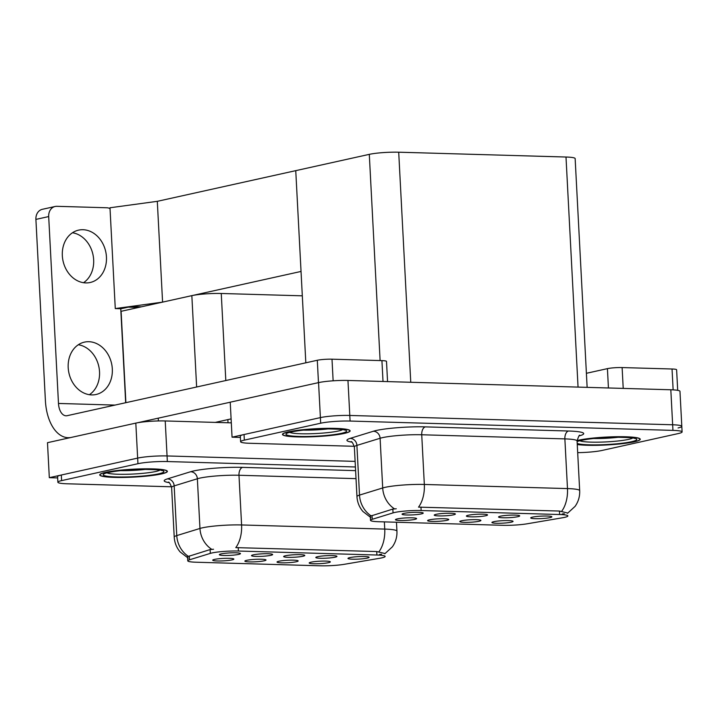 <?xml version="1.0" encoding="UTF-8"?>
<svg xmlns="http://www.w3.org/2000/svg" width="718" height="718" viewBox="0 0 718 718"><rect width="100%" height="100%" fill="white"/><g stroke="black" fill="none" stroke-linecap="round" stroke-linejoin="round"><path stroke-width="1.08" d="M285.522 555.75A10.582 1.239 177 0 0 283.673 556.468A10.582 1.239 177 0 0 290.763 557.347A10.582 1.239 177 0 0 302.933 556.253A10.582 1.239 177 0 0 304.764 555.364A10.582 1.239 177 0 0 296.974 554.664A10.582 1.239 177 0 0 285.522 555.75M278.898 561.243A10.582 1.239 177 0 0 277.049 561.961A10.582 1.239 177 0 0 284.14 562.84A10.582 1.239 177 0 0 296.31 561.745A10.582 1.239 177 0 0 298.141 560.857A10.582 1.239 177 0 0 290.35 560.157A10.582 1.239 177 0 0 278.898 561.243M317.679 556.683A10.582 1.239 177 0 0 315.83 557.392A10.582 1.239 177 0 0 322.921 558.281A10.582 1.239 177 0 0 335.091 557.186A10.582 1.239 177 0 0 336.921 556.288A10.582 1.239 177 0 0 329.131 555.597A10.582 1.239 177 0 0 317.679 556.683M349.837 557.608A10.582 1.239 177 0 0 347.988 558.326A10.582 1.239 177 0 0 355.078 559.205A10.582 1.239 177 0 0 367.248 558.11A10.582 1.239 177 0 0 369.079 557.222A10.582 1.239 177 0 0 361.289 556.522A10.582 1.239 177 0 0 349.837 557.608M253.355 554.826A10.582 1.239 177 0 0 251.515 555.544A10.582 1.239 177 0 0 258.606 556.423A10.582 1.239 177 0 0 270.776 555.328A10.582 1.239 177 0 0 272.607 554.431A10.582 1.239 177 0 0 264.816 553.74A10.582 1.239 177 0 0 253.355 554.826M221.198 553.892A10.582 1.239 177 0 0 219.358 554.61A10.582 1.239 177 0 0 226.448 555.49A10.582 1.239 177 0 0 238.618 554.395A10.582 1.239 177 0 0 240.449 553.506A10.582 1.239 177 0 0 232.659 552.806A10.582 1.239 177 0 0 221.198 553.892M214.574 559.394A10.582 1.239 177 0 0 212.734 560.103A10.582 1.239 177 0 0 219.825 560.991A10.582 1.239 177 0 0 231.995 559.896A10.582 1.239 177 0 0 233.826 558.999A10.582 1.239 177 0 0 226.035 558.308A10.582 1.239 177 0 0 214.574 559.394M246.741 560.318A10.582 1.239 177 0 0 244.892 561.036A10.582 1.239 177 0 0 251.982 561.916A10.582 1.239 177 0 0 264.152 560.821A10.582 1.239 177 0 0 265.983 559.932A10.582 1.239 177 0 0 258.193 559.232A10.582 1.239 177 0 0 246.741 560.318M311.056 562.176A10.582 1.239 177 0 0 309.207 562.894A10.582 1.239 177 0 0 316.297 563.774A10.582 1.239 177 0 0 328.467 562.679A10.582 1.239 177 0 0 330.298 561.781A10.582 1.239 177 0 0 322.508 561.09A10.582 1.239 177 0 0 311.056 562.176M211.936 552.968A19.054 2.226 177 0 0 210.302 553.39L189.489 559.798A19.054 2.226 177 0 0 187.766 560.821A19.054 2.226 177 0 0 196.005 562.221L320.183 565.802A19.054 2.226 177 0 0 344.532 564.267L379.678 558.281A19.054 2.226 177 0 0 385.144 556.423A19.054 2.226 177 0 0 376.905 555.023L238.403 551.029A19.054 2.226 177 0 0 211.936 552.968M125.883 402.681L121.1 311.316L191.841 295.636A21.172 2.468 -3 0 1 221.252 293.483L302.314 295.825M231.304 422.857L165.221 420.954L167.061 455.948L355.114 461.378L167.061 455.948A21.172 2.468 177 0 0 137.65 458.102L49.318 477.676L57.646 477.919M165.221 420.954A21.172 2.468 177 0 0 135.819 423.108L47.487 442.683L49.318 477.676M120.759 308.803L131.071 306.523L141.401 306.819M115.275 308.569L109.989 207.771L157.305 201.327L295.753 170.651L301.039 271.44L162.582 302.125L115.275 308.569L121.073 308.731L128.271 307.142L138.601 307.439M157.305 201.327L162.582 302.125M468.253 515.255A10.582 1.239 177 0 0 466.413 515.973A10.582 1.239 177 0 0 473.503 516.852A10.582 1.239 177 0 0 485.673 515.757A10.582 1.239 177 0 0 487.504 514.869A10.582 1.239 177 0 0 479.714 514.169A10.582 1.239 177 0 0 468.253 515.255M461.629 520.756A10.582 1.239 177 0 0 459.789 521.465A10.582 1.239 177 0 0 466.88 522.354A10.582 1.239 177 0 0 479.05 521.259A10.582 1.239 177 0 0 480.88 520.362A10.582 1.239 177 0 0 473.09 519.67A10.582 1.239 177 0 0 461.629 520.756M500.41 516.188A10.582 1.239 177 0 0 498.57 516.906A10.582 1.239 177 0 0 505.66 517.786A10.582 1.239 177 0 0 517.831 516.691A10.582 1.239 177 0 0 519.661 515.793A10.582 1.239 177 0 0 511.871 515.102A10.582 1.239 177 0 0 500.41 516.188M532.577 517.113A10.582 1.239 177 0 0 530.728 517.831A10.582 1.239 177 0 0 537.818 518.71A10.582 1.239 177 0 0 549.988 517.615A10.582 1.239 177 0 0 551.819 516.727A10.582 1.239 177 0 0 544.029 516.027A10.582 1.239 177 0 0 532.577 517.113M436.095 514.33A10.582 1.239 177 0 0 434.255 515.048A10.582 1.239 177 0 0 441.346 515.928A10.582 1.239 177 0 0 453.516 514.833A10.582 1.239 177 0 0 455.347 513.944A10.582 1.239 177 0 0 447.556 513.244A10.582 1.239 177 0 0 436.095 514.33M403.938 513.397A10.582 1.239 177 0 0 402.098 514.115A10.582 1.239 177 0 0 409.188 515.003A10.582 1.239 177 0 0 421.358 513.9A10.582 1.239 177 0 0 423.189 513.011A10.582 1.239 177 0 0 415.399 512.32A10.582 1.239 177 0 0 403.938 513.397M397.314 518.899A10.582 1.239 177 0 0 395.474 519.617A10.582 1.239 177 0 0 402.565 520.496A10.582 1.239 177 0 0 414.735 519.401A10.582 1.239 177 0 0 416.566 518.504A10.582 1.239 177 0 0 408.775 517.813A10.582 1.239 177 0 0 397.314 518.899M429.472 519.823A10.582 1.239 177 0 0 427.632 520.541A10.582 1.239 177 0 0 434.722 521.421A10.582 1.239 177 0 0 446.892 520.326A10.582 1.239 177 0 0 448.723 519.437A10.582 1.239 177 0 0 440.933 518.737A10.582 1.239 177 0 0 429.472 519.823M493.796 521.681A10.582 1.239 177 0 0 491.947 522.399A10.582 1.239 177 0 0 499.037 523.278A10.582 1.239 177 0 0 511.207 522.183A10.582 1.239 177 0 0 513.038 521.295A10.582 1.239 177 0 0 505.248 520.595A10.582 1.239 177 0 0 493.796 521.681M394.676 512.472A19.054 2.226 177 0 0 393.042 512.894L372.229 519.302A19.054 2.226 177 0 0 370.506 520.326A19.054 2.226 177 0 0 378.745 521.726L502.914 525.307A19.054 2.226 177 0 0 527.272 523.772L562.409 517.786A19.054 2.226 177 0 0 567.884 515.928A19.054 2.226 177 0 0 559.645 514.528L421.143 510.534A19.054 2.226 177 0 0 394.676 512.472M678.079 427.937A21.172 2.468 177 0 0 681.804 426.321A21.172 2.468 177 0 0 672.658 424.778L349.792 415.453A21.172 2.468 177 0 0 320.39 417.607L232.058 437.181L240.386 437.424M577.685 452.645A21.172 2.468 177 0 0 602.034 450.446L678.375 433.537A21.172 2.468 177 0 0 682.1 431.922L679.973 391.328A21.172 2.468 177 0 0 670.818 389.775L347.961 380.459A21.172 2.468 177 0 0 318.559 382.613L230.227 402.188L232.058 437.181M587.136 387.361L575.145 158.579A21.172 2.468 -3 0 0 565.999 157.027L398.705 152.198A21.172 2.468 -3 0 0 369.294 154.352L295.753 170.651L305.823 362.805M105.699 472.336A33.872 3.949 177 0 0 99.73 474.912A33.872 3.949 177 0 0 123.613 477.434A33.872 3.949 177 0 0 161.424 473.943A33.872 3.949 177 0 0 167.384 471.367A33.872 3.949 177 0 0 143.501 468.845A33.872 3.949 177 0 0 105.699 472.336M188.17 558.119L180.173 551.962C176.547 547.672 174.564 542.727 174.223 537.118A28.226 3.294 -3 0 1 176.772 535.592L199.963 528.457A28.226 3.294 -3 0 1 202.386 527.829A28.226 3.294 -3 0 1 241.589 524.957A24.699 14.037 91.7 0 1 235.782 547.619L376.726 551.541L384.992 553.542M378.933 551.756A24.699 14.037 -88.3 0 0 384.74 529.085L241.589 524.957L238.986 475.262A28.226 3.294 177 0 0 199.783 478.134A28.226 3.294 177 0 0 197.36 478.762L174.169 485.898L176.772 535.592A24.699 22.249 72.9 0 0 188.421 556.396L210.105 549.575L213.533 549.252M355.41 466.978L167.348 461.548L167.061 455.948A21.172 2.468 177 0 0 137.65 458.102L61.308 475.02A21.172 2.468 177 0 0 57.584 476.635L57.88 482.236A21.172 2.468 177 0 0 67.025 483.779L171.557 486.795M381.572 554.233L379.472 554.467M167.348 461.548A21.172 2.468 177 0 0 137.946 463.702L61.604 480.62A21.172 2.468 177 0 0 57.88 482.236M288.43 431.841A33.872 3.949 177 0 0 282.47 434.417A33.872 3.949 177 0 0 306.353 436.939A33.872 3.949 177 0 0 344.155 433.448A33.872 3.949 177 0 0 350.124 430.872A33.872 3.949 177 0 0 326.241 428.35A33.872 3.949 177 0 0 288.43 431.841M577.263 444.532A33.872 3.949 177 0 0 634.281 441.821A33.872 3.949 177 0 0 640.25 439.245A33.872 3.949 177 0 0 616.367 436.724A33.872 3.949 177 0 0 578.555 440.215A33.872 3.949 177 0 0 577.066 440.565M370.91 517.624L362.913 511.467C359.287 507.177 357.304 502.232 356.963 496.623A28.226 3.294 -3 0 1 359.512 495.097L382.703 487.962A28.226 3.294 -3 0 1 385.126 487.334A28.226 3.294 -3 0 1 424.329 484.462A24.699 14.037 91.7 0 1 418.522 507.132L559.457 511.045L567.723 513.047M561.673 511.261A24.699 14.037 -88.3 0 0 567.48 488.59L424.329 484.462L421.726 434.767A28.226 3.294 177 0 0 382.523 437.639A28.226 3.294 177 0 0 380.1 438.267L356.909 445.402L359.512 495.097A24.699 22.249 72.9 0 0 371.161 515.901L392.845 509.08L396.273 508.757M681.804 426.321A21.172 2.468 177 0 0 672.658 424.778L349.792 415.453A21.172 2.468 177 0 0 320.39 417.607L244.048 434.525A21.172 2.468 177 0 0 240.324 436.14L240.611 441.741A21.172 2.468 177 0 0 249.765 443.284L354.297 446.3M564.312 513.738L562.212 513.971M682.1 431.922A21.172 2.468 177 0 0 672.945 430.378L350.088 421.053A21.172 2.468 177 0 0 320.686 423.207L244.344 440.125A21.172 2.468 177 0 0 240.611 441.741M85.783 282.91A26.817 21.845 -102.5 0 1 62.583 258.372A26.817 21.845 -102.5 0 1 78.585 230.137A26.817 21.845 -102.5 0 1 82.992 229.715A26.817 21.845 -102.5 0 1 106.192 254.262A26.817 21.845 -102.5 0 1 90.19 282.497A26.817 21.845 -102.5 0 1 85.783 282.91M91.653 394.909A26.817 21.845 -102.5 0 1 68.452 370.362A26.817 21.845 -102.5 0 1 84.455 342.127A26.817 21.845 -102.5 0 1 88.861 341.705A26.817 21.845 -102.5 0 1 112.062 366.252A26.817 21.845 -102.5 0 1 96.059 394.487A26.817 21.845 -102.5 0 1 91.653 394.909M383.017 381.473L381.922 360.624L332.003 359.188L333.134 380.809M230.227 402.215L137.317 422.803M231.097 418.89L215.256 422.399M72.464 232.758A26.817 21.845 -102.5 0 1 92.927 254.423A26.817 21.845 -102.5 0 1 83.53 282.712M78.325 344.748A26.817 21.845 -102.5 0 1 98.797 366.413A26.817 21.845 -102.5 0 1 89.4 394.703M69.763 437.747L68.165 437.702A42.344 24.062 -88.3 0 1 45.405 400.689L35.9 219.403A10.582 8.625 -102.5 0 1 42.317 209.315L55.106 206.488A10.582 8.625 77.5 0 0 48.689 216.567L58.481 403.453L115.024 405.087M110.033 208.597A10.582 8.625 77.5 0 0 106.767 207.762L56.848 206.317A10.582 8.625 77.5 0 0 55.106 206.488M120.75 308.722L125.677 402.726M58.481 403.453A14.118 8.024 91.7 0 0 66.074 415.794A14.118 8.024 91.7 0 0 67.214 415.677L317.302 360.265A10.582 1.239 -3 0 1 332.003 359.188M381.922 360.624A10.582 1.239 -3 0 1 386.499 361.405L387.558 381.599M68.165 437.702A42.344 24.062 -88.3 0 0 70.696 437.54M673.134 389.874L672.039 368.998L622.12 367.562L623.215 388.402M586.4 373.297L607.419 368.639A10.582 1.239 -3 0 1 622.12 367.562M672.039 368.998A10.582 1.239 -3 0 1 676.616 369.77L677.693 390.341M146.176 469.294A24.421 2.845 -3 0 1 120.606 470.631M105.986 472.345A33.522 3.913 -3 0 1 143.403 468.89A33.522 3.913 -3 0 1 167.034 471.385A33.522 3.913 -3 0 1 161.128 473.934A33.522 3.913 -3 0 1 123.711 477.389A33.522 3.913 -3 0 1 100.08 474.894A33.522 3.913 -3 0 1 105.986 472.345M328.916 428.799A24.421 2.845 -3 0 1 303.346 430.136M288.726 431.85A33.522 3.913 -3 0 1 326.143 428.395A33.522 3.913 -3 0 1 349.774 430.89A33.522 3.913 -3 0 1 343.868 433.439A33.522 3.913 -3 0 1 306.451 436.894A33.522 3.913 -3 0 1 282.82 434.399A33.522 3.913 -3 0 1 288.726 431.85M619.033 437.172A24.421 2.845 -3 0 1 593.472 438.51M577.066 440.655A33.522 3.913 -3 0 1 578.843 440.224A33.522 3.913 -3 0 1 616.259 436.768A33.522 3.913 -3 0 1 639.891 439.263A33.522 3.913 -3 0 1 633.994 441.812A33.522 3.913 -3 0 1 577.254 444.451M210.302 553.39L210.105 549.575M191.841 295.636L196.633 387.002M135.819 423.108L137.946 463.702M221.252 293.483L225.811 380.54M227.857 419.608L228.019 422.767M376.905 555.023L376.726 551.541M238.403 551.029L238.223 547.538M189.489 559.798L189.292 555.983M393.042 512.894L392.845 509.08M318.559 382.613L320.686 423.207M347.961 380.459L350.088 421.053M670.818 389.775L672.945 430.378M398.705 152.198L410.759 382.272M369.294 154.352L380.109 360.571M565.999 157.027L578.053 387.101M559.645 514.528L559.457 511.045M421.143 510.534L420.963 507.043M372.229 519.302L372.032 515.488M211.729 549.333A24.699 22.249 72.9 0 1 199.963 528.457L197.36 478.762A7.054 6.354 -107.1 0 0 190.584 471.744A35.29 4.12 -3 0 1 242.621 467.373L355.598 470.64M384.363 521.887L384.74 529.085A28.226 3.294 -3 0 1 396.937 531.149L396.471 522.237M169.044 482.604A35.29 4.12 -3 0 1 167.393 478.888L190.584 471.744M61.604 480.62L61.308 475.02M356.02 478.637L238.986 475.262A7.054 4.012 -88.3 0 1 242.621 467.373M167.393 478.888A7.054 6.354 -107.1 0 1 174.169 485.898A28.226 3.294 177 0 0 171.62 487.423C170.112 483.429 169.008 481.688 168.299 482.182M568.503 431.015A7.054 4.012 -88.3 0 0 564.869 438.895L421.726 434.767A7.054 4.012 -88.3 0 1 425.361 426.878L568.503 431.015A35.29 4.12 -3 0 1 579.13 435.898M577.075 440.96A28.226 3.294 177 0 0 564.869 438.895L567.48 488.59A28.226 3.294 -3 0 1 579.677 490.663L577.075 440.96C578.546 436.364 579.462 434.507 579.83 435.404M394.469 508.838A24.699 22.249 72.9 0 1 382.703 487.962L380.1 438.267A7.054 6.354 -107.1 0 0 373.315 431.258A35.29 4.12 -3 0 1 425.361 426.878M351.784 442.108A35.29 4.12 -3 0 1 350.124 438.393L373.315 431.258M244.344 440.125L244.048 434.525M350.124 438.393A7.054 6.354 -107.1 0 1 356.909 445.402A28.226 3.294 177 0 0 354.36 446.928C352.852 442.934 351.748 441.193 351.039 441.687M48.689 216.567L35.9 219.403M318.469 382.631L317.302 360.265M608.433 387.98L607.419 368.639M159.89 470.128A27.042 3.159 -3 0 1 155.68 471.502A27.042 3.159 -3 0 1 128.235 474.23A27.042 3.159 -3 0 1 107.054 472.902M108.597 472.417A30.344 3.536 -3 0 1 150.744 469.33A30.344 3.536 -3 0 1 158.516 473.862A30.344 3.536 -3 0 1 116.37 476.949A30.344 3.536 -3 0 1 108.597 472.417M342.63 429.633A27.042 3.159 -3 0 1 338.42 431.006A27.042 3.159 -3 0 1 310.975 433.735A27.042 3.159 -3 0 1 289.794 432.407M291.337 431.922A30.344 3.536 -3 0 1 333.484 428.834A30.344 3.536 -3 0 1 341.256 433.367A30.344 3.536 -3 0 1 299.11 436.454A30.344 3.536 -3 0 1 291.337 431.922M632.746 438.007A27.042 3.159 -3 0 1 628.537 439.38A27.042 3.159 -3 0 1 601.092 442.108A27.042 3.159 -3 0 1 579.92 440.78M577.11 441.633A30.344 3.536 -3 0 1 581.454 440.296A30.344 3.536 -3 0 1 623.601 437.208A30.344 3.536 -3 0 1 631.382 441.741A30.344 3.536 -3 0 1 601.388 444.774A30.344 3.536 -3 0 1 577.209 443.473M187.766 560.821L187.506 555.759M370.506 520.326L370.246 515.273M384.821 553.775L392.369 546.829C395.663 542.126 397.189 536.902 396.937 531.149M174.223 537.118L171.62 487.423M567.552 513.28L575.109 506.343C578.403 501.631 579.929 496.407 579.677 490.663M356.963 496.623L354.36 446.928M161.038 470.218L161.442 470.523C163.013 470.012 156.452 469.617 141.769 469.33C128.244 469.671 117.384 470.685 109.181 472.363L105.923 473.108M167.034 471.385L167.007 470.811M158.238 418.172L158.382 420.945M100.08 474.894L100.053 474.32M343.778 429.732L344.182 430.037C345.753 429.526 339.192 429.122 324.509 428.834C310.984 429.184 300.115 430.19 291.912 431.868L288.663 432.613M349.774 430.89L349.747 430.324M282.82 434.399L282.793 433.834M633.895 438.106L634.308 438.402C635.87 437.89 629.309 437.495 614.626 437.208C601.101 437.558 590.241 438.563 582.038 440.242L578.78 440.987M639.891 439.263L639.864 438.698"/></g></svg>
